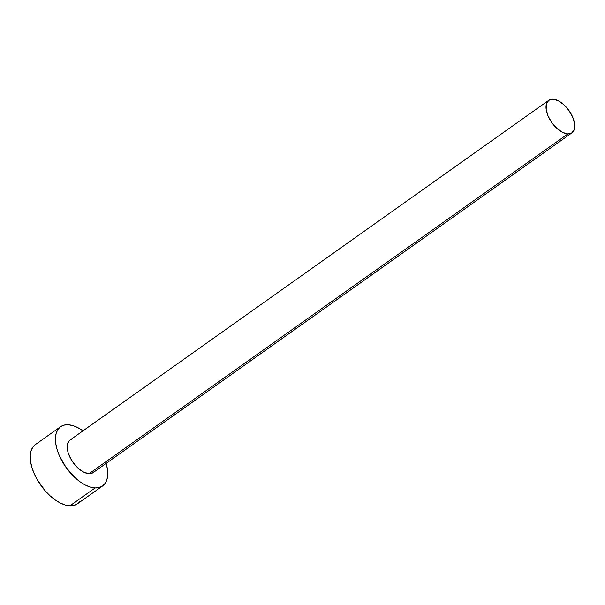<?xml version="1.0" encoding="UTF-8"?>
<svg xmlns="http://www.w3.org/2000/svg" width="605" height="605" viewBox="0 0 605 605"><rect width="100%" height="100%" fill="white"/><g stroke="black" fill="none" stroke-linecap="round" stroke-linejoin="round"><path stroke-width="0.91" d="M548.818 100.264L70.021 440.054A19.973 10.497 54.6 0 0 70.944 459.15A19.973 10.497 54.6 0 0 89.026 473.723L567.83 133.932A19.973 10.497 -125.4 0 1 549.748 119.367A19.973 10.497 -125.4 0 1 548.818 100.264A19.973 10.497 -125.4 0 1 552.932 99.182A19.973 10.497 -125.4 0 1 571.014 113.748A19.973 10.497 -125.4 0 1 571.937 132.843A19.973 10.497 -125.4 0 1 567.83 133.932L89.026 473.723L83.747 472.18L78.143 468.232L75.481 465.532L70.959 459.18L68.055 452.404L67.208 446.225L68.546 441.582L69.991 440.077L71.874 439.192M60.56 426.722L35.362 444.607A36.323 19.088 54.6 0 0 37.041 479.334A36.323 19.088 54.6 0 0 69.923 505.818L95.121 487.94A36.323 19.088 -125.4 0 1 62.247 461.449A36.323 19.088 -125.4 0 1 60.56 426.722A36.323 19.088 -125.4 0 1 68.04 424.748A36.323 19.088 -125.4 0 1 83.014 430.828L77.629 427.546L72.66 425.557L68.04 424.748L63.933 425.156L60.508 426.759L57.891 429.505L56.182 433.278L55.448 437.944L55.721 443.306L56.991 449.182L59.199 455.323L66.089 467.491L75.33 477.965L80.404 482.049L85.524 485.142L90.493 487.131L95.121 487.94L69.923 505.818A36.323 19.088 54.6 0 0 77.395 503.844L102.6 485.959A36.323 19.088 -125.4 0 1 95.121 487.94L99.228 487.532L102.653 485.921L105.27 483.183L106.979 479.402L107.705 474.743L107.433 469.374L106.14 463.407A36.323 19.088 -125.4 0 1 102.6 485.959M94.607 471.106L93.17 472.611L91.287 473.496L89.026 473.723A19.973 10.497 54.6 0 0 93.14 472.634L571.937 132.843L574.349 129.243L574.599 123.722L572.685 117.12L568.897 110.428L563.815 104.665L558.211 100.717L552.932 99.182L548.788 100.286L546.413 103.871L546.156 109.384L548.069 115.994L551.858 122.686L556.94 128.449L562.552 132.397L567.83 133.932L571.967 132.828M35.302 444.645L32.685 447.39L30.984 451.164L30.25 455.822L30.522 461.192L31.793 467.06L34.001 473.208L37.071 479.387L45.299 490.935L50.132 495.843L55.206 499.927L60.326 503.027L65.295 505.016L69.923 505.818L74.022 505.417L77.455 503.806L80.072 501.061"/></g></svg>

